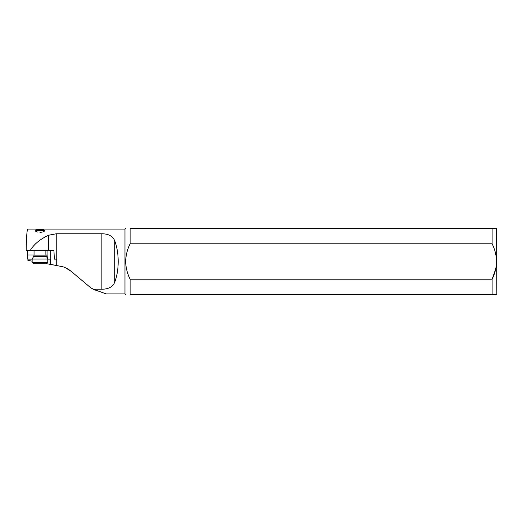 <?xml version="1.0" encoding="UTF-8"?>
<svg xmlns="http://www.w3.org/2000/svg" width="523" height="523" viewBox="0 0 523 523"><rect width="100%" height="100%" fill="white"/><g stroke="black" fill="none" stroke-linecap="round" stroke-linejoin="round"><path stroke-width="0.78" d="M492.117 228.368L130.116 228.368C124.324 228.368 124.324 228.368 130.116 228.368L130.116 243.79C127.318 249.373 125.84 255.276 125.677 261.5C125.84 255.289 127.324 249.386 130.116 243.79L492.117 243.79L492.117 228.368L496.556 228.368L496.85 294.338L492.117 294.632L492.117 279.21L495.758 268.796M492.117 243.79C494.915 249.373 496.392 255.276 496.556 261.5C496.392 267.711 494.908 273.614 492.117 279.21L130.116 279.21C127.318 273.627 125.84 267.724 125.677 261.5M27.856 229.081L124.971 229.081L124.971 293.919L125.677 294.632M492.117 294.632L130.116 294.632C124.324 294.632 124.324 294.632 130.116 294.632L130.116 279.21M101.874 289.226C108.568 289.18 112.857 286.813 114.74 282.145C117.008 276.118 118.159 269.24 118.198 261.5C118.159 253.76 117.008 246.882 114.74 240.855C112.857 236.187 108.568 233.82 101.874 233.774L101.874 289.226L93.179 289.226L106.267 293.919L124.971 293.919M91.558 288.251L97.258 290.997M56.242 233.774L48.717 235.2L48.717 250.236L53.483 250.236L53.961 250.707L54.327 259.133L56.242 259.133L56.242 233.774L101.874 233.774M47.77 259.133L50.084 259.133L50.084 264.324L62.708 266.723M48.717 235.2C40.238 239.083 34.139 244.091 30.412 250.236L26.15 250.236C26.451 236.88 26.98 229.826 27.745 229.081M39.964 232.408L42.781 231.983L44.605 230.957L44.801 230.395L43.448 229.656L35.884 229.806L35.133 230.617L37.44 232.068M59.936 266.063A23.666 23.666 0 0 1 71.036 271.241L89.361 286.617A23.666 23.666 0 0 0 93.179 289.226M56.242 259.133L56.719 259.133L56.719 265.494L50.724 264.442L50.724 250.707L47.07 250.707L47.07 254.969L45.88 254.969M50.084 264.324L46.455 263.684M32.151 261.167L27.909 260.415L27.909 259.133M27.706 250.236L27.758 259.133L32.151 259.133M27.732 254.969L34.047 254.969M47.397 258.408L47.07 254.969M47.416 250.236L47.07 250.707L45.88 250.707M48.717 250.236L30.412 250.236M71.036 271.241L65.401 267.73M35.747 231.323L36.414 230.656L43.514 230.656L44.18 231.323M32.151 262.363L33.57 263.788L46.351 263.788L47.77 262.363L32.151 262.363L32.151 259.055L47.77 259.055L45.88 255.139L34.047 255.139L33.727 256.322L46.194 256.322M27.732 250.707L34.047 250.707M53.961 250.707L50.724 250.707A0.471 0.405 -90 0 1 51.136 250.236M114.74 282.145L114.74 240.855M124.971 229.081L125.677 228.368M45.88 255.139L45.88 250.236M47.77 262.363L47.77 259.055M33.727 256.322L32.151 259.055M34.047 255.139L34.047 250.236"/></g></svg>
